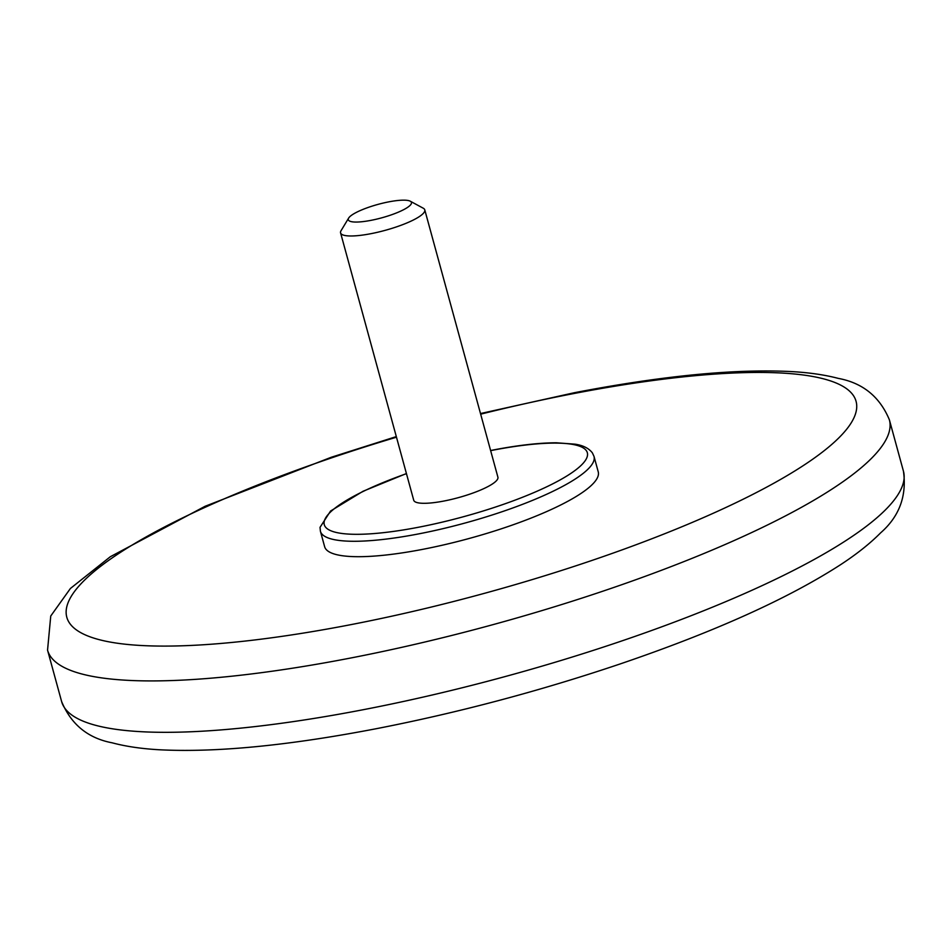 <?xml version="1.0" encoding="UTF-8"?>
<svg xmlns="http://www.w3.org/2000/svg" width="951" height="951" viewBox="0 0 951 951"><rect width="100%" height="100%" fill="white"/><g stroke="black" fill="none" stroke-linecap="round" stroke-linejoin="round"><path stroke-width="1.43" d="M410.273 201.208L423.231 208.198A43.639 9.296 164.7 0 1 424.776 209.874A43.639 9.296 164.7 0 1 370.807 233.708A43.639 9.296 164.7 0 1 340.589 232.9A43.639 9.296 164.7 0 1 341.064 230.677L348.66 218.064A32.726 6.978 164.7 0 1 388.781 201.862A32.726 6.978 164.7 0 1 410.273 201.208A32.726 6.978 164.7 0 1 381.708 217.838A32.726 6.978 164.7 0 1 348.66 218.064M340.589 232.9L413.721 500.226A43.639 9.296 -15.3 0 0 443.927 501.034A43.639 9.296 -15.3 0 0 497.908 477.188L424.776 209.874M320.416 531.264L324.636 546.694A141.83 30.218 -15.3 0 0 422.826 549.321A141.83 30.218 -15.3 0 0 598.238 471.839L594.018 456.421A141.83 30.218 164.7 0 1 418.606 533.903A141.83 30.218 164.7 0 1 320.416 531.264L320.023 527.353L330.568 511.02L363.02 491.275L406.422 473.539M490.645 450.643A136.373 29.053 164.7 0 1 492.939 450.192A136.373 29.053 164.7 0 1 565.583 476.76A136.373 29.053 164.7 0 1 353.724 534.284A136.373 29.053 164.7 0 1 406.457 473.669M480.659 414.172A409.108 87.147 164.7 0 1 572.811 393.738A409.108 87.147 164.7 0 1 773.948 483.167A409.108 87.147 164.7 0 1 122.085 643.851A409.108 87.147 164.7 0 1 396.484 437.198M363.734 709.612A436.39 92.96 -15.3 0 0 903.45 471.232C906.921 495.97 899.301 516.524 880.578 532.893C870.082 543.496 856.78 554.064 840.684 564.621C787.951 598.738 714.284 631.904 619.707 664.095C539.181 691.222 458.061 712.751 376.334 728.692C288.462 745.584 216.305 752.61 159.887 749.792C141.818 748.806 125.924 746.487 112.206 742.826C88.003 738.226 71.135 724.46 61.613 701.529A436.39 92.96 -15.3 0 0 363.734 709.612M903.45 471.232L889.387 419.819A436.39 92.96 164.7 0 1 349.671 658.211A436.39 92.96 164.7 0 1 47.55 650.127L61.613 701.529M594.018 456.421L592.366 452.854C588.764 448.218 582.963 445.318 574.975 444.165L556.383 442.786C539.039 442.833 518.01 445.234 493.307 449.978L490.609 450.512M889.387 419.819C879.782 396.757 862.759 382.944 838.318 378.391C824.779 374.837 809.135 372.566 791.387 371.579C734.945 368.715 662.704 375.74 574.666 392.656L480.493 413.554M47.55 650.127L50.748 616.01L70.422 588.467L110.316 556.727L205.071 506.289L331.293 457.253L396.317 436.592"/></g></svg>
